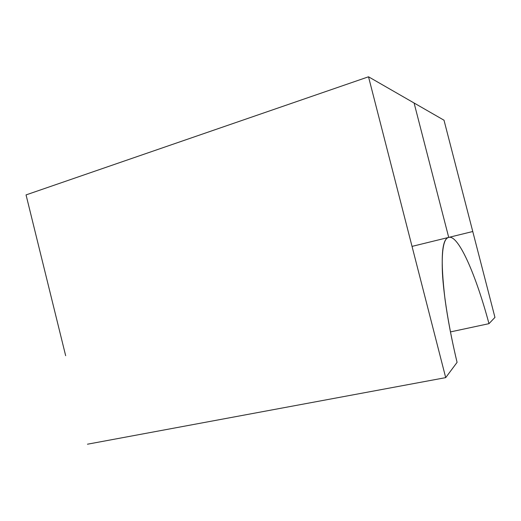 <?xml version="1.0" encoding="UTF-8"?>
<svg xmlns="http://www.w3.org/2000/svg" width="521" height="521" viewBox="0 0 521 521"><rect width="100%" height="100%" fill="white"/><g stroke="black" fill="none" stroke-linecap="round" stroke-linejoin="round"><path stroke-width="0.78" d="M65.659 355.687L26.05 194.906L368.516 76.795L26.05 194.906L65.659 355.687M414.091 103.008L368.516 76.795L412.033 246.387L448.718 237.4L414.091 103.008L368.516 76.795L445.702 377.627L87.469 444.205L445.702 377.627L412.033 246.387L448.718 237.4C443.605 238.449 441.508 250.327 442.427 273.05C443.671 295.85 449.213 329.519 457.073 362.369L445.702 377.627L457.073 362.369C451.7 339.868 447.676 318.774 444.999 299.1L444.999 299.1C440.33 259.491 441.567 238.924 448.718 237.4L472.762 231.513L494.95 317.393L488.985 323.665C475.966 274.964 458.382 234.411 448.718 237.4L472.762 231.513L444.009 120.214L414.091 103.008L448.718 237.4C458.369 234.398 475.986 275.023 488.985 323.665L450.463 331.91L488.985 323.665L494.95 317.393L444.009 120.214L414.091 103.008"/></g></svg>
